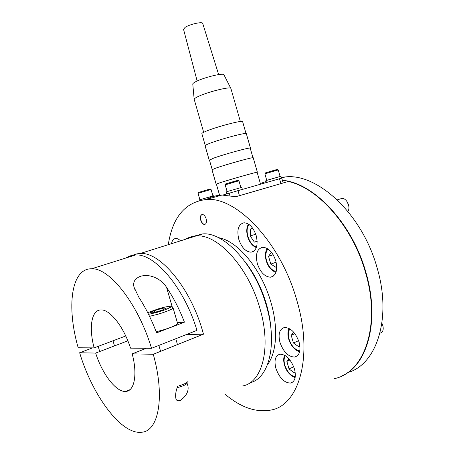 <?xml version="1.0" encoding="UTF-8"?>
<svg xmlns="http://www.w3.org/2000/svg" width="455" height="455" viewBox="0 0 455 455"><rect width="100%" height="100%" fill="white"/><g stroke="black" fill="none" stroke-linecap="round" stroke-linejoin="round"><path stroke-width="0.68" d="M270.913 328.499C270.338 320.735 268.882 312.75 266.539 304.554C261.642 287.998 254.402 273.614 244.818 261.392M200.706 220.174C201.628 222.905 202.907 224.338 204.557 224.486C206.337 223.996 206.866 222.097 206.138 218.781C205.216 216.051 203.937 214.612 202.299 214.464C200.501 214.959 199.972 216.859 200.706 220.174M202.037 214.504C200.598 215.34 200.223 217.206 200.911 220.112C201.832 222.836 203.118 224.275 204.761 224.417L205.023 224.383M238.756 239.25C241.582 247.531 245.694 251.848 251.086 252.201C256.557 250.733 258.275 245.245 256.228 235.73C253.384 227.472 249.317 223.149 244.034 222.757C238.42 224.23 236.663 229.73 238.756 239.25M257.331 263.627C260.362 272.369 264.787 276.89 270.6 277.186C276.1 275.667 277.834 270.224 275.798 260.863C272.744 252.144 268.37 247.617 262.677 247.275C257.029 248.8 255.249 254.248 257.331 263.627M279.944 342.342C283.425 352.016 288.373 356.919 294.783 357.044C299.595 355.497 301.039 350.566 299.128 342.251C295.608 332.582 290.705 327.668 284.432 327.509C279.484 329.05 277.988 333.993 279.944 342.342M275.866 368.271C279.404 378.031 284.335 382.962 290.648 383.059C295.056 381.563 296.341 376.888 294.493 369.033C290.904 359.274 286.019 354.326 279.831 354.206C275.303 355.696 273.978 360.388 275.866 368.271M168.265 244.699C172.564 217.058 185.276 201.992 206.411 199.5C236.168 196.389 280.786 242.088 296.973 300.886C313.614 357.073 298.747 405.741 270.662 410.109C255.778 412.702 240.473 407.316 224.753 393.95M283.146 182.95L288.225 181.505C317.914 187.574 352.926 226.607 365.678 273.114C381.182 325.661 364.176 372.816 334.425 378.623M288.225 181.505L235.781 196.753L222 195.041C216.267 195.331 211.057 196.816 206.36 199.5M218.423 237.652C237.59 240.684 261.756 269.303 271.072 302.848C278.42 328.021 276.646 352.648 267.494 364.7M180.533 240.843C178.849 239.194 177.234 238.409 175.693 238.488C173.526 238.738 172.138 240.468 171.529 243.67M266.437 182.483L265.902 180.607L280.957 176.244L281.508 178.178M277.061 179.446L280.206 178.548M227.307 193.722L229.798 192.988M226.829 193.864L226.254 191.868L230.002 190.736L241.781 187.375L242.356 189.371M237.129 190.867L240.604 189.871M199.233 200.53L199.074 199.984L213.77 195.741M222.922 195.013L281.764 178.11L283.146 182.961L235.753 196.748M293.714 332.213L291.206 335.272L293.418 342.985L298.907 346.852L299.862 345.737M298.628 340.681L293.418 342.985M294.903 333.669L291.206 335.272M271.379 252.178L268.569 256.358L270.788 264.105L276.128 267.398L276.731 266.533M276.139 262.177L270.788 264.105M273.159 254.737L268.569 256.358M184.423 322.174L156.588 332.855C151.549 319.552 145.606 307.643 138.764 297.126L134.037 287.207C132.729 282.231 134.805 278.619 140.265 276.378C150.486 273.199 161.764 279.467 166.575 287.412C173.486 297.61 179.435 309.201 184.423 322.174L177.319 322.521M94.145 347.887L78.186 347.774C66.419 307.102 70.997 268.359 91.62 268.786C109.28 267.631 138.161 303.673 151.526 348.308L130.528 348.155C123.771 326.701 109.797 309.229 100.925 309.929C91.392 309.866 88.651 327.771 94.145 347.887L125.739 335.983M151.526 348.308L196.969 330.358C184.133 287.401 154.512 253.287 135.544 254.982C132.007 255.079 128.833 256.074 126.024 257.974M186.76 382.615L187.346 383.986C189.49 389.742 187.25 395.19 180.629 400.326C178.064 401.208 176.523 400.724 176 398.876C175.164 395.611 175.715 391.38 177.66 386.176M130.642 256.523C133.48 254.618 136.676 253.611 140.242 253.503C159.785 251.626 190.395 287.429 202.668 331.314L203.47 334.18L186.334 334.561M185.651 239.233C188.762 237.288 192.232 236.196 196.054 235.963C217.086 233.46 248.402 266.789 259.936 308.536C271.834 348.502 262 383.571 241.855 386.085C262 383.571 271.834 348.502 259.936 308.536C248.402 266.789 217.086 233.46 196.054 235.963C192.232 236.196 188.762 237.288 185.651 239.233M203.47 334.18L153.267 354.28C165.33 397.005 158.545 431.539 141.494 432.25C121.013 434.775 92.166 394.872 79.648 352.744L92.587 347.876M153.267 354.28L132.189 353.842C137.7 374.397 134.435 391.198 125.79 391.425C116.224 392.477 102.199 373.976 95.669 353.08L79.648 352.744M132.189 353.842L146.362 348.268M127.849 340.806L95.669 353.08M249.954 382.809C269.013 378.469 277.795 344.213 266.437 305.953C254.982 264.446 223.598 231.396 202.412 233.961L193.853 236.19M177.143 387.609L179.674 386.995C183.82 385.715 186.237 384.503 186.931 383.355L187.028 383.178M179.151 385.777C184.252 384.208 187.221 382.723 188.063 381.324M156.167 331.74L162.378 330.171C171.484 327.401 176.563 325.194 177.621 323.55L177.558 323.323M153.46 312.699L161.923 310.264L166.513 308.029L162.708 308.228L154.404 310.617L149.746 312.852L153.46 312.699M154.888 312.284L154.404 310.617M163.129 309.679L162.708 308.228M230.935 88.606L230.793 88.304C229.678 86.342 205.768 92.479 197.316 96.938C195.104 98.058 194.063 98.883 194.188 99.406M224.019 74.921L223.877 74.643C222.785 72.737 202.555 77.845 195.423 81.854C193.551 82.861 192.675 83.623 192.783 84.141L194.171 99.275M205.25 145.452L201.883 133.747C201.593 133.395 202.782 132.644 205.444 131.495C215.232 127.155 242.43 119.938 242.612 121.604L242.651 121.752M202.748 23.523L202.685 23.33C202.156 21.425 189.434 24.354 185.054 27.408L183.541 29.33L197.14 81.007M209.209 160.103L205.097 145.816C204.824 145.532 206.047 144.844 208.754 143.746C218.73 139.617 246.212 132.212 246.309 133.599L246.343 133.725M209.51 160.251L212.968 158.386C223.024 154.575 250.46 147.033 250.449 148.068L250.273 148.353M212.189 169.55L209.476 160.132L213.167 158.334C223.109 154.569 250.216 147.119 250.21 148.137L250.239 148.228M216.119 184.11L211.996 169.783L215.772 168.14C225.89 164.534 253.287 156.912 253.213 157.709L253.23 157.777M216.381 184.121L219.975 182.751C230.179 179.463 257.524 171.717 257.354 172.155L257.132 172.308M219.714 195.695L216.37 184.076L220.174 182.7C230.258 179.446 257.28 171.791 257.109 172.229L257.12 172.263M281.287 177.41L285.37 176.932C317.363 172.906 362.538 214.015 377.269 268.427C392.085 318.756 376.342 364.791 347.745 372.554M260.351 183.536L266.147 181.454M282.39 180.305C313.211 182.489 352.397 222.91 366.059 272.96C379.948 320.309 367.72 364.557 342.501 375.631M348.86 206.513L347.341 202.02M347.887 211.365C351.044 207.105 346.483 197.618 341.716 198.454L340.255 198.926M252.815 228.444L250.597 228.922L250.204 235.991L254.39 242.128L257.177 241.599M257.16 241.201L254.39 242.128M255.727 234.171L250.204 235.991M379.936 333.253L380.283 333.088C382.894 332.156 383.758 329.716 382.877 325.78L381.887 323.374M289.027 358.893L286.877 361.412L289.039 368.954L294.385 372.924L295.159 372.053M382.826 325.359L381.91 323.215M293.731 366.775L289.039 368.954M289.949 360.007L286.877 361.412M280.098 176.472L278.232 169.948L275.73 170.597L264.884 173.833L266.744 180.339M265.441 172.889L277.197 169.482M240.9 187.608L238.96 180.851L236.094 181.596L225.185 184.849L227.125 191.589M225.76 183.877L237.891 180.373M212.934 195.963L211.092 189.564L208.18 190.326L198.056 193.341L199.899 199.722M198.602 192.419L207.577 189.735M229.166 193.176L229.82 195.468M279.506 178.747L280.9 183.621M237.976 190.622L239.432 195.684M289.954 328.954C288.191 331.359 287.896 334.761 289.061 339.163C291.439 346.045 295.028 349.94 299.817 350.868M268.046 249.004C265.726 251.638 265.225 255.539 266.55 260.709C268.666 267.005 271.885 270.589 276.219 271.459M172.24 306.932L166.575 287.412M177.621 323.55L173.099 307.984C171.99 309.44 166.877 311.544 157.766 314.291L149.524 316.322M173.099 307.984C171.848 306.505 171.023 306.232 170.631 307.159C168.686 308.49 164.261 310.196 157.356 312.278L148.557 314.348L157.356 312.272C174.043 307.523 174.913 303.951 158.869 308.666L147.693 312.63M249.289 224.656C243.874 229.411 249.408 246.092 256.609 246.695M285.336 355.656C283.903 357.943 283.727 361.082 284.802 365.069C287.128 371.809 290.614 375.733 295.267 376.837M253.526 251.359L251.086 252.201M273.188 276.219L270.6 277.186M297.183 355.952L294.783 357.044M292.815 382.024L290.648 383.059M206.411 199.5L222 195.041M278.232 169.948C276.771 169.328 279.524 169.078 275.138 169.994L265.515 172.86L264.878 173.821M238.96 180.851C238.079 180.009 239.097 180.208 235.508 180.965L225.697 183.905L225.179 184.844M211.092 189.564C210.113 188.785 211.484 188.888 207.639 189.724L198.511 192.459L198.056 193.329M289.135 328.482C287.685 331.354 287.543 334.874 288.692 339.049M288.703 339.077C290.973 345.868 294.618 350.1 299.629 351.772M267.221 248.475C265.214 251.695 264.878 255.773 266.215 260.704C268.018 266.681 271.26 270.566 275.929 272.374M134.612 289.175L134.037 287.207M91.62 268.786L135.544 254.982M140.242 253.503L202.412 233.961M125.79 391.425L129.954 389.673M176 398.876L175.789 398.142M99.713 351.539L98.2 346.363M114.489 345.902L112.994 340.784M177.467 344.589L175.767 338.736M160.598 351.345L158.869 345.408M194.234 99.508L203.669 132.303M230.878 88.395L240.365 121.508M223.877 74.643L230.793 88.304M242.612 121.604L246.018 133.503M202.685 23.33L218.65 74.586M246.309 133.599L250.449 148.068M250.21 148.137L252.946 157.686M253.213 157.709L257.354 172.155M257.109 172.229L260.533 184.173M285.37 176.932L281.469 178.047M180.157 240.485L179.964 241.019M341.716 198.454L337.274 199.887M248.544 224.133C244.113 230.27 248.373 244.835 256.336 247.543M295.13 377.667C289.898 375.523 286.337 371.291 284.46 364.961M284.597 355.218C283.442 357.903 283.391 361.139 284.449 364.927"/></g></svg>
